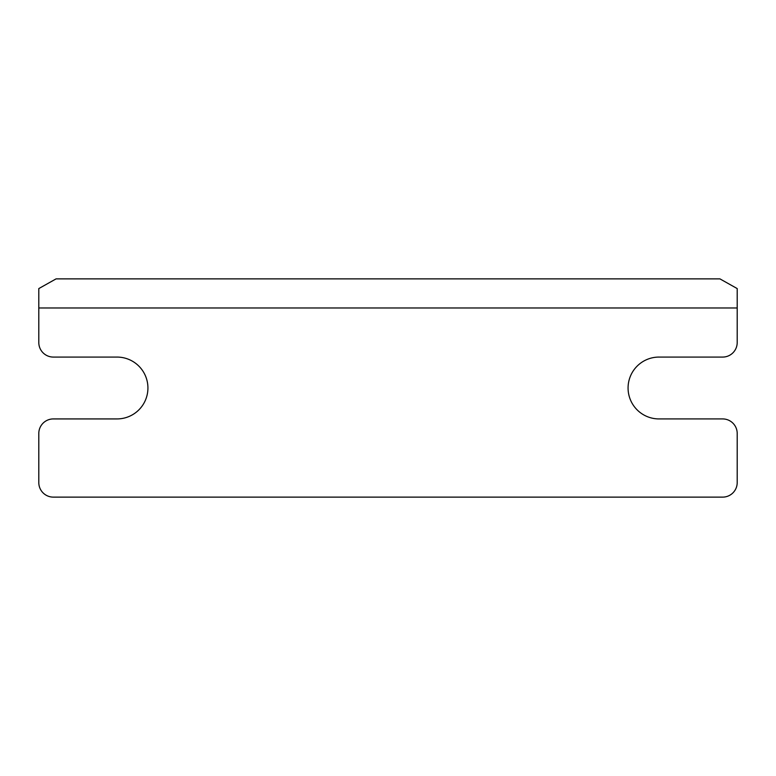 <?xml version="1.0" encoding="UTF-8"?>
<svg xmlns="http://www.w3.org/2000/svg" width="776" height="776" viewBox="0 0 776 776"><rect width="100%" height="100%" fill="white"/><g stroke="black" fill="none" stroke-linecap="round" stroke-linejoin="round"><path stroke-width="1.16" d="M722.65 357.076L658.999 357.076A30.914 30.914 0 0 0 628.075 388A30.914 30.914 0 0 0 658.999 418.924A30.914 30.914 0 0 1 628.075 388A30.914 30.914 0 0 1 658.999 357.076L722.65 357.076A14.55 14.55 0 0 0 737.2 342.526L737.2 288.575L719.924 278.875L56.076 278.875L38.8 288.575L38.8 342.526A14.55 14.55 0 0 0 53.35 357.076L117.001 357.076A30.914 30.914 0 0 1 147.925 388A30.914 30.914 0 0 1 117.001 418.924L53.35 418.924A14.55 14.55 0 0 0 38.8 433.464L38.8 482.575A14.55 14.55 0 0 0 53.35 497.125L722.65 497.125A14.55 14.55 0 0 0 737.2 482.575L737.2 433.474A14.55 14.55 0 0 0 722.65 418.924M722.65 418.914L658.999 418.914M737.2 307.975L38.8 307.975M38.8 433.464L38.8 482.575M53.35 497.125L177.762 497.125M38.8 322.525L38.8 342.526M117.001 357.076A30.914 30.914 0 0 1 147.925 388A30.914 30.914 0 0 1 117.001 418.924L53.35 418.924M613.525 497.125L722.65 497.125M737.2 482.575L737.2 433.474M737.2 342.526L737.2 322.525"/></g></svg>
